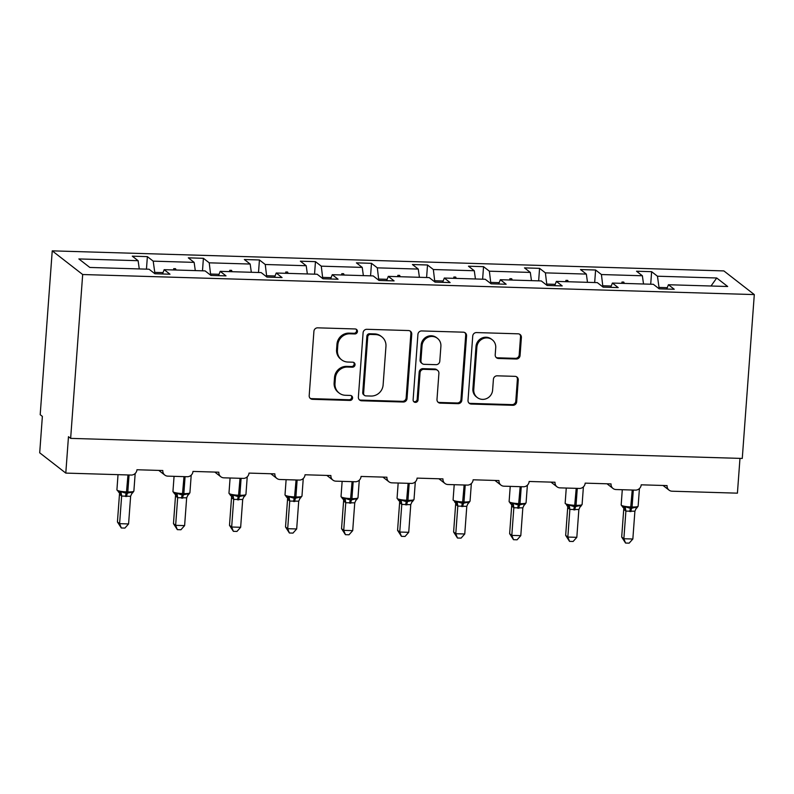 <?xml version="1.0" encoding="UTF-8"?>
<svg xmlns="http://www.w3.org/2000/svg" width="794" height="794" viewBox="0 0 794 794"><rect width="100%" height="100%" fill="white"/><g stroke="black" fill="none" stroke-linecap="round" stroke-linejoin="round"><path stroke-width="1.19" d="M357.449 331.525A2.541 2.432 127.9 0 0 355.166 328.954L317.709 327.833A3.633 3.474 127.9 0 0 313.918 331.297L309.194 395.63A3.633 3.474 127.9 0 0 312.459 399.313L349.916 400.434A2.541 2.432 127.9 0 0 351.663 395.918A2.541 2.432 127.9 0 0 350.283 395.432L345.44 395.283A11.642 11.116 127.9 0 1 339.127 393.03A11.642 11.116 127.9 0 1 334.999 383.512L335.386 378.152A11.642 11.116 127.9 0 1 347.514 367.046L352.357 367.195A2.541 2.432 127.9 0 0 354.104 362.679A2.541 2.432 127.9 0 0 352.725 362.193L347.881 362.044A11.642 11.116 127.9 0 1 341.569 359.791A11.642 11.116 127.9 0 1 337.44 350.273L337.827 344.914A11.642 11.116 127.9 0 1 349.946 333.808L354.799 333.956A2.541 2.432 127.9 0 0 357.449 331.525M341.569 359.791L340.705 359.116A11.642 11.116 127.9 0 1 336.567 349.598L336.964 344.229A11.642 11.116 127.9 0 1 349.082 333.133L353.926 333.282A2.541 2.432 127.9 0 0 356.069 329.153M310.087 398.231A3.633 3.474 127.9 0 0 311.585 398.638L349.042 399.759A2.541 2.432 127.9 0 0 351.186 395.63M339.127 393.03L338.264 392.355A11.642 11.116 127.9 0 1 334.125 382.837L334.522 377.468A11.642 11.116 127.9 0 1 346.641 366.371L351.484 366.52A2.541 2.432 127.9 0 0 353.628 362.392M516.279 359.017A3.633 3.474 127.9 0 0 520.06 355.543L521.39 337.5A3.633 3.474 127.9 0 0 518.125 333.817L476.529 332.577A3.633 3.474 127.9 0 0 472.738 336.041L468.013 400.375A3.633 3.474 127.9 0 0 471.279 404.057L512.874 405.297A3.633 3.474 127.9 0 0 516.666 401.833L518.264 380.028A3.633 3.474 127.9 0 0 514.998 376.346L497.203 375.82A3.633 3.474 127.9 0 0 493.411 379.284L492.617 390.102A9.727 9.29 127.9 0 1 477.214 397.496A9.727 9.29 127.9 0 1 473.76 389.536L476.866 347.186A9.727 9.29 127.9 0 1 492.27 339.782A9.727 9.29 127.9 0 1 495.724 347.742L495.208 354.809A3.633 3.474 127.9 0 0 498.473 358.481L516.279 359.017L515.405 358.342A3.633 3.474 127.9 0 0 519.197 354.868L520.517 336.825A3.633 3.474 127.9 0 0 519.633 334.224M82.675 274.526L754.3 294.584L723.86 270.913L52.235 250.854L82.675 274.526L70.646 438.377L68.473 436.69L65.793 473.095L131.159 475.05A5.558 5.31 127.9 0 0 136.945 469.75L162.81 470.524A5.558 5.31 -52.1 0 0 167.792 476.142L187.185 476.728A5.558 5.31 127.9 0 0 192.982 471.428L218.836 472.192A5.558 5.31 -52.1 0 0 223.819 477.819L243.222 478.395A5.558 5.31 127.9 0 0 249.008 473.095L274.863 473.869A5.558 5.31 -52.1 0 0 279.855 479.497L299.249 480.072A5.558 5.31 127.9 0 0 305.035 474.772L330.89 475.546A5.558 5.31 -52.1 0 0 335.882 481.164L355.275 481.75A5.558 5.31 127.9 0 0 361.062 476.45L386.926 477.214A5.558 5.31 -52.1 0 0 391.908 482.841L411.302 483.417A5.558 5.31 127.9 0 0 417.088 478.117L442.953 478.891A5.558 5.31 -52.1 0 0 447.935 484.519L467.329 485.094A5.558 5.31 127.9 0 0 473.125 479.794L498.979 480.569A5.558 5.31 -52.1 0 0 503.962 486.186L523.365 486.772A5.558 5.31 127.9 0 0 529.151 481.472L555.006 482.236A5.558 5.31 -52.1 0 0 559.998 487.863L579.392 488.439A5.558 5.31 127.9 0 0 585.178 483.139L611.033 483.913A5.558 5.31 -52.1 0 0 616.025 489.541L635.418 490.116A5.558 5.31 127.9 0 0 641.205 484.816L667.069 485.591A5.558 5.31 -52.1 0 0 672.052 491.208L737.418 493.163L739.978 458.376M754.3 294.584L742.271 458.446L70.646 438.377M411.749 334.224A3.633 3.474 127.9 0 0 408.483 330.542L366.888 329.302A3.633 3.474 127.9 0 0 363.096 332.765L358.372 397.099A3.633 3.474 127.9 0 0 361.637 400.781L403.233 402.022A3.633 3.474 127.9 0 0 407.024 398.558L411.749 334.224L410.875 333.549A3.633 3.474 127.9 0 0 409.992 330.949M421.703 330.939L463.309 332.18A3.633 3.474 127.9 0 1 466.564 335.862L461.84 400.196A3.633 3.474 127.9 0 1 458.059 403.66L440.253 403.134A3.633 3.474 127.9 0 1 436.988 399.451L438.903 373.359A3.633 3.474 127.9 0 0 435.648 369.676L423.837 369.329A3.633 3.474 127.9 0 0 420.046 372.793L418.051 399.958A2.541 2.432 127.9 0 1 414.021 401.893A2.541 2.432 127.9 0 1 413.118 399.809L417.922 334.403A3.633 3.474 127.9 0 1 421.703 330.939M146.453 269.146L147.376 256.621L132.29 256.164L138.116 260.7L78.854 258.933L89.811 267.449L149.073 269.226L154.899 273.751L169.985 274.208L164.16 269.672L205.1 270.893L210.936 275.429L226.012 275.875L220.186 271.349L261.137 272.57L266.963 277.096L282.049 277.553L276.213 273.017L317.163 274.248L322.989 278.773L338.075 279.22L332.249 274.694L373.19 275.915L379.016 280.451L394.102 280.897L388.276 276.372L429.217 277.592L435.043 282.118L450.129 282.575L444.303 278.039L485.243 279.27L491.079 283.795L506.155 284.242L500.329 279.716L541.28 280.937L547.106 285.473L562.192 285.919L556.356 281.394L597.306 282.614L603.132 287.14L618.218 287.597L612.392 283.061L653.333 284.292L659.159 288.817L674.245 289.264L668.419 284.738L666.761 289.046M650.713 284.212L651.626 271.687L636.54 271.23L642.376 275.766L601.425 274.545L602.904 286.971M643.517 283.994L642.376 275.766M594.676 282.535L595.599 270.01L580.513 269.563L586.339 274.089L545.399 272.868L546.877 285.294M587.491 282.317L586.339 274.089M538.65 280.858L539.573 268.342L524.487 267.886L530.313 272.421L489.372 271.191L490.851 283.617M531.464 280.649L530.313 272.421M482.623 279.19L483.546 266.665L468.46 266.208L474.286 270.744L433.345 269.523L434.824 281.949M475.437 278.972L474.286 270.744M426.596 277.513L427.519 264.988L412.433 264.541L418.259 269.067L377.319 267.846L378.788 280.272M419.411 277.295L418.259 269.067M370.57 275.836L371.483 263.32L356.407 262.864L362.233 267.399L321.282 266.169L322.761 278.595M363.374 275.627L362.233 267.399M314.543 274.168L315.456 261.643L300.37 261.186L306.206 265.722L265.256 264.501L266.734 276.927M307.347 273.95L306.206 265.722M258.507 272.491L259.43 259.966L244.344 259.519L250.17 264.045L209.229 262.824L210.708 275.25M251.321 272.273L250.17 264.045M202.48 270.814L203.403 258.298L188.317 257.842L194.143 262.377L153.202 261.147L147.376 256.621M195.294 270.605L194.143 262.377M139.268 268.928L138.116 260.7M65.793 473.095L39.7 452.808L42.37 416.393L40.196 414.706L52.235 250.854M667.288 287.686L659.02 287.438L658.931 288.639M659.02 287.438L657.462 276.213L651.626 271.687M595.599 270.01L601.425 274.545M612.392 283.061L610.735 287.368M539.573 268.342L545.399 272.868M556.356 281.394L554.708 285.701M483.546 266.665L489.372 271.191M500.329 279.716L498.682 284.024M427.519 264.988L433.345 269.523M444.303 278.039L442.655 282.346M371.483 263.32L377.319 267.846M388.276 276.372L386.618 280.679M315.456 261.643L321.282 266.169M332.249 274.694L330.592 279.002M259.43 259.966L265.256 264.501M276.213 273.017L274.565 277.324M203.403 258.298L209.229 262.824M220.186 271.349L218.539 275.657M711.017 286.009L716.714 277.989L657.462 276.213M716.714 277.989L727.681 286.505L668.419 284.738M611.261 286.019L602.993 285.771M624.342 283.418L623.766 282.088L621.97 282.039L621.752 283.339M555.224 284.341L546.967 284.093M568.315 281.751L567.73 280.411L565.933 280.361L565.725 281.672M499.198 282.664L490.94 282.416M512.289 280.074L511.703 278.744L509.907 278.684L509.698 279.994M443.171 280.997L434.913 280.748M456.262 278.396L455.677 277.066L453.88 277.017L453.662 278.317M387.144 279.319L378.877 279.071M400.236 276.729L399.65 275.389L397.854 275.339L397.635 276.649M331.118 277.642L322.85 277.394M344.199 275.052L343.623 273.722L341.827 273.662L341.609 274.972M275.081 275.975L266.824 275.726M288.172 273.374L287.587 272.044L285.79 271.995L285.582 273.295M219.055 274.297L210.797 274.049M232.146 271.707L231.56 270.367L229.764 270.317L229.555 271.627M163.028 272.62L154.77 272.372L154.681 273.573M176.119 270.029L175.534 268.7L173.737 268.64L173.519 269.95M154.77 272.372L153.202 261.147M164.16 269.672L162.512 273.98M173.638 269.96L173.737 268.64M175.434 270.01L175.534 268.7M229.674 271.627L229.764 270.317M231.471 271.687L231.56 270.367M285.701 273.305L285.79 271.995M287.497 273.354L287.587 272.044M341.728 274.982L341.827 273.662M343.524 275.032L343.623 273.722M397.754 276.649L397.854 275.339M399.551 276.709L399.65 275.389M453.781 278.327L453.88 277.017M455.577 278.376L455.677 277.066M509.817 279.994L509.907 278.684M511.604 280.054L511.703 278.744M565.844 281.672L565.933 280.361M567.641 281.731L567.73 280.411M621.871 283.349L621.97 282.039M623.667 283.398L623.766 282.088M359.265 399.71A3.633 3.474 127.9 0 0 360.764 400.107L402.369 401.347A3.633 3.474 127.9 0 0 406.151 397.883L410.875 333.549M370.401 334.423A2.541 2.432 127.9 0 0 367.741 336.845L363.602 393.318A2.541 2.432 127.9 0 0 365.885 395.898L370.997 396.047A11.642 11.116 127.9 0 0 383.115 384.951L385.953 346.343A11.642 11.116 127.9 0 0 381.815 336.825A11.642 11.116 127.9 0 0 375.512 334.572L370.401 334.423L369.528 333.748A2.541 2.432 127.9 0 0 366.878 336.17L367.741 336.845M364.506 395.402L363.632 394.727A2.541 2.432 127.9 0 1 362.729 392.643L366.878 336.17M381.815 336.825L380.941 336.15A11.642 11.116 127.9 0 0 374.639 333.897L375.512 334.572M369.528 333.748L374.639 333.897M437.881 402.052A3.633 3.474 127.9 0 0 439.38 402.459L457.185 402.985A3.633 3.474 127.9 0 0 460.977 399.521L465.701 335.187A3.633 3.474 127.9 0 0 464.808 332.587M437.613 370.381L436.74 369.706A3.633 3.474 127.9 0 0 434.775 369.002L422.964 368.654A3.633 3.474 127.9 0 0 419.172 372.118L417.178 399.283L418.051 399.958M413.624 401.506A2.541 2.432 127.9 0 0 417.178 399.283M440.898 346.283A9.727 9.29 127.9 0 0 427.728 337.4A9.727 9.29 127.9 0 0 422.031 345.727L420.939 360.645A3.633 3.474 127.9 0 0 424.204 364.327L436.015 364.674A3.633 3.474 127.9 0 0 439.797 361.21L440.898 346.283M437.434 338.323L436.561 337.649A9.727 9.29 127.9 0 0 421.167 345.043L422.031 345.727M422.229 363.622L421.366 362.947A3.633 3.474 127.9 0 1 420.066 359.97L421.167 345.043M496.091 357.409A3.633 3.474 127.9 0 0 497.6 357.806L515.405 358.342M492.27 339.782L491.397 339.107A9.727 9.29 127.9 0 0 475.993 346.502L476.866 347.186M477.214 397.496L476.34 396.821A9.727 9.29 127.9 0 1 472.887 388.862L475.993 346.502M468.897 402.985A3.633 3.474 127.9 0 0 470.405 403.382L512.001 404.622A3.633 3.474 127.9 0 0 515.792 401.159L517.39 379.353A3.633 3.474 127.9 0 0 516.507 376.753M119.467 494.344L117.433 521.976L119.606 523.673L128.588 523.941L130.623 496.31L121.621 496.052L119.477 494.186M128.588 523.941L124.896 528.079L121.303 527.98L119.606 523.673L121.641 496.042A4.079 3.92 -116.5 0 0 119.537 492.429L120.936 491.704L126.365 493.342L127.973 474.951M118.574 492.191L119.537 492.429M125.561 496.528A4.079 0.993 91.7 0 1 126.365 493.342L132.529 492.042L132.667 492.816L133.878 491.059L135.178 473.482M130.633 496.141L132.529 492.042M121.651 495.873L120.936 491.704M121.303 527.98L117.433 521.976M175.494 496.022L173.469 523.653L175.643 525.34L184.615 525.608L186.659 497.818L177.648 497.719L175.504 495.853M184.615 525.608L180.923 529.757L177.33 529.648L175.643 525.34L177.667 497.709M185.081 476.658L183.841 493.6L182.759 493.57A7.97 1.36 4.2 0 1 173.171 491.883A7.97 1.36 4.2 0 1 172.943 491.536L174.62 493.868L176.973 493.372L182.392 495.019L184 476.628M181.588 498.205A4.079 0.993 91.7 0 1 182.392 495.019L188.555 493.719L188.694 494.493L189.915 492.737L191.205 475.159M186.659 497.818L188.555 493.719M177.677 497.55L176.973 493.372M177.33 529.648L173.469 523.653M231.52 497.689L229.496 525.33L231.669 527.018L240.651 527.285L242.696 499.486L233.674 499.396L231.53 497.53M240.651 527.285L236.949 531.434L233.367 531.325L231.669 527.018L233.694 499.386A4.079 3.92 -116.5 0 0 231.6 495.774L232.999 495.049L238.428 496.697L240.036 478.306M241.108 478.335L239.867 495.277L238.786 495.248A7.97 1.36 4.2 0 1 229.198 493.56A7.97 1.36 4.2 0 1 228.97 493.213L230.647 495.545L231.6 495.774M237.624 499.873A4.079 0.993 91.7 0 1 238.428 496.697L244.582 495.396L244.721 496.171L245.942 494.404L247.232 476.837M242.696 499.486L244.582 495.396M233.704 499.218L232.999 495.049M233.367 531.325L229.496 525.33M287.547 499.366L285.522 526.998L287.696 528.695L296.678 528.963L298.723 501.163L289.711 501.074L287.557 499.208M296.678 528.963L292.976 533.102L289.393 533.002L287.696 528.695L289.731 501.064A4.079 3.92 -116.5 0 0 287.627 497.451L289.026 496.726L294.455 498.364L296.063 479.973M297.135 480.013L295.894 496.955L294.812 496.925A7.97 1.36 4.2 0 1 285.225 495.238A7.97 1.36 4.2 0 1 285.006 494.88L286.674 497.213L287.627 497.451M293.651 501.55A4.079 0.993 91.7 0 1 294.455 498.364L300.608 497.064L300.757 497.838M298.723 501.163L300.608 497.064M289.731 500.895L289.026 496.726M289.393 533.002L285.522 526.998M345.767 502.572L345.053 498.394L342.71 498.89L343.385 499.357A4.079 3.504 -23.2 0 1 343.594 501.083L341.549 528.675L343.723 530.362L352.705 530.63L354.749 502.84L345.737 502.741L343.594 500.875M352.705 530.63L349.013 534.779L345.42 534.67L343.723 530.362L345.757 502.731A4.079 3.92 -116.5 0 0 343.653 499.118M345.053 498.394L350.482 500.041L352.089 481.65M349.678 503.227A4.079 0.993 91.7 0 1 350.482 500.041L356.635 498.741L356.784 499.515L357.995 497.759L359.285 480.181M354.749 502.84L356.635 498.741M345.42 534.67L341.549 528.675M399.61 502.711L397.576 530.352L399.749 532.04L408.731 532.308L410.766 504.676L401.764 504.418L399.62 502.552M408.731 532.308L405.039 536.456L401.446 536.347L399.749 532.04L401.784 504.408M409.198 483.357L407.947 500.299L406.875 500.27A7.97 1.36 4.2 0 1 397.278 498.582A7.97 1.36 4.2 0 1 397.06 498.235L398.737 500.557L401.079 500.071L406.508 501.719L408.116 483.328M405.704 504.895A4.079 0.993 91.7 0 1 406.508 501.719L412.672 500.418L412.811 501.193L414.021 499.426L415.312 481.859M410.776 504.508L412.672 500.418M401.794 504.24L401.079 500.071M401.446 536.347L397.576 530.352M455.637 504.389L453.612 532.02L455.786 533.717L464.758 533.985L466.793 506.354L457.791 506.086L455.647 504.23M464.758 533.985L461.066 538.124L457.473 538.024L455.786 533.717L457.81 506.076A4.079 3.92 -116.5 0 0 455.706 502.473L457.116 501.748L462.535 503.386L464.143 484.995M465.224 485.035L463.984 501.977L462.902 501.947A7.97 1.36 4.2 0 1 453.314 500.26A7.97 1.36 4.2 0 1 453.086 499.902L455.706 502.473M461.731 506.572A4.079 0.993 91.7 0 1 462.535 503.386L468.698 502.086L468.837 502.86L470.058 501.103L471.348 483.526M466.803 506.185L468.698 502.086M457.82 505.917L457.116 501.748M457.473 538.024L453.612 532.02M511.664 506.066L509.639 533.697L511.812 535.384L520.795 535.652L522.829 507.862L513.817 507.763L511.673 505.897M520.795 535.652L517.092 539.801L513.51 539.692L511.812 535.384L513.837 507.753A4.079 3.92 -116.5 0 0 511.743 504.14L513.142 503.416L518.561 505.063L520.179 486.672M521.251 486.702L520.01 503.644L518.929 503.614A7.97 1.36 4.2 0 1 509.341 501.927A7.97 1.36 4.2 0 1 509.113 501.58L510.79 503.912L511.743 504.14M517.767 508.249A4.079 0.993 91.7 0 1 518.561 505.063L524.725 503.763L524.864 504.537L526.085 502.781L527.375 485.203M522.829 507.862L524.725 503.763M513.847 507.594L513.142 503.416M513.51 539.692L509.639 533.697M567.69 507.733L565.665 535.374L567.839 537.062L576.821 537.33L578.866 509.53L569.854 509.44L567.7 507.574M576.821 537.33L573.119 541.478L569.536 541.369L567.839 537.062L569.864 509.43A4.079 3.92 -116.5 0 0 567.77 505.818L569.169 505.093L574.598 506.741L576.206 488.35M577.278 488.379L576.037 505.321L574.955 505.292A7.97 1.36 4.2 0 1 565.368 503.604A7.97 1.36 4.2 0 1 565.149 503.257L567.77 505.818M573.794 509.917A4.079 0.993 91.7 0 1 574.598 506.741L580.751 505.441L580.9 506.215L582.111 504.448L583.401 486.881M578.866 509.53L580.751 505.441M569.874 509.262L569.169 505.093M569.536 541.369L565.665 535.374M623.727 509.411L621.692 537.042L623.866 538.739L632.848 539.007L634.892 511.207L625.88 511.108L623.737 509.252M632.848 539.007L629.156 543.146L625.563 543.046L623.866 538.739L625.9 511.098M633.314 490.057L632.064 506.999L630.992 506.969A7.97 1.36 4.2 0 1 621.394 505.282A7.97 1.36 4.2 0 1 621.176 504.924L622.853 507.257L625.196 506.771L630.625 508.408L632.232 490.017M629.821 511.594A4.079 0.993 91.7 0 1 630.625 508.408L636.778 507.108L636.927 507.882L638.138 506.125L639.428 488.548M634.892 511.207L636.778 507.108M625.91 510.939L625.196 506.771M625.563 543.046L621.692 537.042M349.082 333.133L349.946 333.808M336.964 344.229L337.827 344.914M336.567 349.598L337.44 350.273M351.484 366.52L352.357 367.195M346.641 366.371L347.514 367.046M334.522 377.468L335.386 378.152M334.125 382.837L334.999 383.512M349.042 399.759L349.916 400.434M311.585 398.638L312.459 399.313M353.926 333.282L354.799 333.956M406.151 397.883L407.024 398.558M402.369 401.347L403.233 402.022M360.764 400.107L361.637 400.781M362.729 392.643L363.602 393.318M465.701 335.187L466.564 335.862M460.977 399.521L461.84 400.196M457.185 402.985L458.059 403.66M439.38 402.459L440.253 403.134M434.775 369.002L435.648 369.676M422.964 368.654L423.837 369.329M419.172 372.118L420.046 372.793M420.066 359.97L420.939 360.645M497.6 357.806L498.473 358.481M472.887 388.862L473.76 389.536M517.39 379.353L518.264 380.028M515.792 401.159L516.666 401.833M512.001 404.622L512.874 405.297M470.405 403.382L471.279 404.057M520.517 336.825L521.39 337.5M519.197 354.868L520.06 355.543M119.477 494.384A4.079 3.504 -23.2 0 0 119.299 492.707L116.916 489.858A7.97 1.36 4.2 0 0 117.135 490.216A7.97 1.36 4.2 0 0 126.732 491.903L127.804 491.933L129.055 474.991M126.643 496.558A4.079 0.993 91.7 0 1 127.447 493.382L127.804 491.933A7.97 1.36 4.2 0 0 133.878 491.059M182.67 498.235A4.079 0.993 91.7 0 1 183.474 495.049L183.841 493.6A7.97 1.36 4.2 0 0 189.915 492.737M175.325 494.374A4.079 3.504 -23.2 0 1 175.514 496.061M175.563 494.096A4.079 3.92 -116.5 0 1 177.648 497.719M238.696 499.912A4.079 0.993 91.7 0 1 239.5 496.726L239.867 495.277A7.97 1.36 4.2 0 0 245.942 494.404M230.637 495.525L231.362 496.071A4.079 3.504 -23.2 0 1 231.54 497.729M294.723 501.58A4.079 0.993 91.7 0 1 295.527 498.404L295.894 496.955A7.97 1.36 4.2 0 0 301.968 496.081L303.258 478.504M286.664 497.203L287.388 497.739A4.079 3.504 -23.2 0 1 287.567 499.406M342.71 498.88L341.033 496.558A7.97 1.36 4.2 0 0 341.251 496.905A7.97 1.36 4.2 0 0 350.849 498.592L351.921 498.622L353.171 481.68M350.759 503.257A4.079 0.993 91.7 0 1 351.553 500.071L351.921 498.622A7.97 1.36 4.2 0 0 357.995 497.759M406.786 504.934A4.079 0.993 91.7 0 1 407.59 501.748L407.947 500.299A7.97 1.36 4.2 0 0 414.021 499.426M399.442 501.074A4.079 3.504 -23.2 0 1 399.62 502.751M399.68 500.796A4.079 3.92 -116.5 0 1 401.764 504.418M462.813 506.602A4.079 0.993 91.7 0 1 463.617 503.426L463.984 501.977A7.97 1.36 4.2 0 0 470.058 501.103M454.754 502.225L455.478 502.761A4.079 3.504 -23.2 0 1 455.657 504.428M518.839 508.279A4.079 0.993 91.7 0 1 519.643 505.093L520.01 503.644A7.97 1.36 4.2 0 0 526.085 502.781M510.78 503.902L511.505 504.438A4.079 3.504 -23.2 0 1 511.683 506.106M574.866 509.956A4.079 0.993 91.7 0 1 575.67 506.771L576.037 505.321A7.97 1.36 4.2 0 0 582.111 504.448M567.521 506.096A4.079 3.504 -23.2 0 1 567.71 507.773M630.902 511.624A4.079 0.993 91.7 0 1 631.696 508.448L632.064 506.999A7.97 1.36 4.2 0 0 638.138 506.125M622.833 507.247L623.558 507.783A4.079 3.504 -23.2 0 1 623.737 509.45M623.796 507.495A4.079 3.92 -116.5 0 1 625.88 511.108M158.78 470.405L164.785 475.07M214.807 472.073L220.811 476.747M270.833 473.75L276.838 478.415M326.87 475.427L332.875 480.092M382.897 477.095L388.901 481.769M438.923 478.772L444.928 483.437M494.95 480.449L500.954 485.114M550.976 482.117L556.981 486.791M607.013 483.794L613.018 488.459M663.04 485.471L669.044 490.136M116.916 489.858L118.028 474.663M131.606 493.759L132.667 492.816M172.943 491.536L174.065 476.331M187.632 495.436L188.694 494.493M174.611 493.858L175.305 494.334M228.97 493.213L230.091 478.008M243.659 497.104L244.721 496.171M285.006 494.88L286.118 479.685M301.968 496.081L299.685 498.781M341.033 496.558L342.145 481.353M355.722 500.458L356.784 499.515M397.06 498.235L398.171 483.03M411.749 502.126L412.811 501.193M398.727 500.548L399.422 501.024M453.086 499.902L454.208 484.707M467.775 503.803L468.837 502.86M509.113 501.58L510.234 486.375M523.802 505.48L524.864 504.537M565.149 503.257L566.261 488.052M579.828 507.148L580.89 506.215M566.807 505.57L567.502 506.046M621.176 504.924L622.288 489.729M635.865 508.825L636.927 507.882"/></g></svg>
